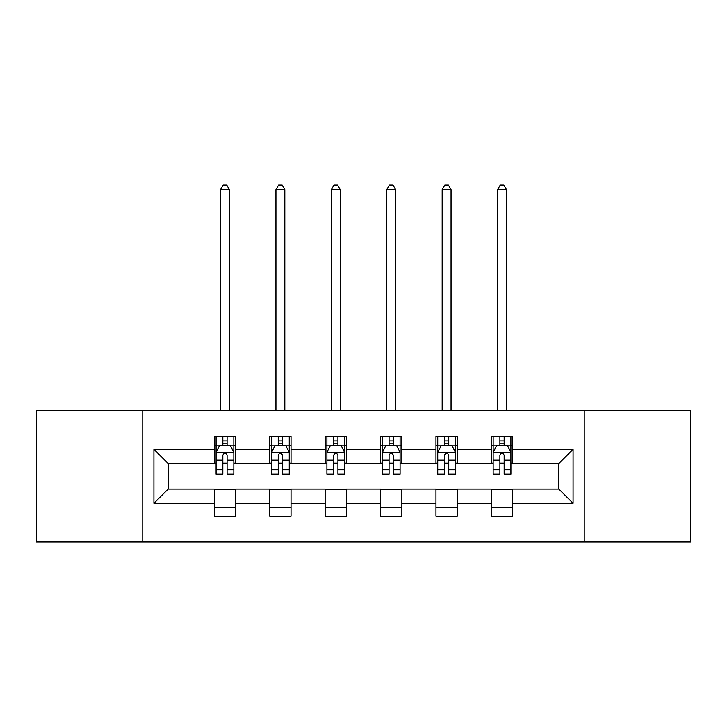 <?xml version="1.0" encoding="UTF-8"?>
<svg xmlns="http://www.w3.org/2000/svg" width="727" height="727" viewBox="0 0 727 727"><rect width="100%" height="100%" fill="white"/><g stroke="black" fill="none" stroke-linecap="round" stroke-linejoin="round"><path stroke-width="1.09" d="M584.799 541.997L690.65 541.997L690.65 410.564L584.799 410.564L584.799 541.997L142.201 541.997L142.201 410.564L36.35 410.564L36.35 541.997L142.201 541.997M584.799 410.564L142.201 410.564M512.689 449.286L512.689 436.318L491.379 436.318L491.379 449.286L457.274 449.286L457.274 436.318L435.964 436.318L435.964 449.286L401.858 449.286L401.858 436.318L380.548 436.318L380.548 449.286L346.452 449.286L346.452 436.318L325.142 436.318L325.142 449.286L291.036 449.286L291.036 436.318L269.726 436.318L269.726 449.286L235.621 449.286L235.621 436.318L214.311 436.318L214.311 449.286L153.924 449.286L153.924 503.275L168.137 489.071L214.311 489.071L214.311 516.243L235.621 516.243L235.621 489.071L269.726 489.071L269.726 516.243L291.036 516.243L291.036 489.071L325.142 489.071L325.142 516.243L346.452 516.243L346.452 489.071L380.548 489.071L380.548 516.243L401.858 516.243L401.858 489.071L435.964 489.071L435.964 516.243L457.274 516.243L457.274 489.071L491.379 489.071L491.379 516.243L512.689 516.243L512.689 489.071L558.863 489.071L558.863 463.49L512.689 463.49L512.689 449.286L573.076 449.286L573.076 503.275L512.689 503.275M491.379 503.275L457.274 503.275M435.964 503.275L401.858 503.275M380.548 503.275L346.452 503.275M325.142 503.275L291.036 503.275M269.726 503.275L235.621 503.275M214.311 503.275L153.924 503.275M491.379 449.286L491.379 463.49L457.274 463.49L457.274 449.286M435.964 449.286L435.964 463.49L401.858 463.49L401.858 449.286M380.548 449.286L380.548 463.49L346.452 463.49L346.452 449.286M325.142 449.286L325.142 463.49L291.036 463.49L291.036 449.286M269.726 449.286L269.726 463.49L235.621 463.49L235.621 449.286M214.311 449.286L214.311 463.49L168.137 463.49L153.924 449.286M168.137 463.49L168.137 489.071M573.076 503.275L558.863 489.071M558.863 463.49L573.076 449.286M214.311 445.197L216.092 445.197M222.835 445.197L227.097 445.197M233.849 445.197L235.621 445.197M214.311 463.135L216.092 463.135M222.835 463.135L227.097 463.135M233.849 463.135L235.621 463.135M214.311 489.425L235.621 489.425M214.311 507.364L235.621 507.364M269.726 489.425L291.036 489.425M269.726 507.364L291.036 507.364M269.726 445.197L271.498 445.197M278.25 445.197L282.512 445.197M289.264 445.197L291.036 445.197M269.726 463.135L271.498 463.135M278.25 463.135L282.512 463.135M289.264 463.135L291.036 463.135M325.142 489.425L346.452 489.425M325.142 507.364L346.452 507.364M325.142 445.197L326.914 445.197M333.666 445.197L337.928 445.197M344.671 445.197L346.452 445.197M325.142 463.135L326.914 463.135M333.666 463.135L337.928 463.135M344.671 463.135L346.452 463.135M380.548 489.425L401.858 489.425M380.548 507.364L401.858 507.364M380.548 445.197L382.329 445.197M389.072 445.197L393.334 445.197M400.086 445.197L401.858 445.197M380.548 463.135L382.329 463.135M389.072 463.135L393.334 463.135M400.086 463.135L401.858 463.135M435.964 489.425L457.274 489.425M435.964 507.364L457.274 507.364M435.964 445.197L437.736 445.197M444.488 445.197L448.75 445.197M455.502 445.197L457.274 445.197M435.964 463.135L437.736 463.135M444.488 463.135L448.75 463.135M455.502 463.135L457.274 463.135M491.379 489.425L512.689 489.425M491.379 507.364L512.689 507.364M491.379 445.197L493.151 445.197M499.903 445.197L504.165 445.197M510.908 445.197L512.689 445.197M491.379 463.135L493.151 463.135M499.903 463.135L504.165 463.135M510.908 463.135L512.689 463.135M227.097 440.935L222.835 440.935M233.849 469.697L227.097 469.697L227.097 474.149L233.849 474.149L233.849 452.485L230.295 445.378L219.636 445.378L216.092 452.485L216.092 474.149L222.835 474.149L222.835 469.697L216.092 469.697M216.092 452.485L216.092 436.318M233.849 452.485L233.849 436.318M222.835 445.378L222.835 436.318M227.097 436.318L227.097 445.378M227.097 469.697L227.097 455.147C225.679 452.412 224.261 452.412 222.835 455.147L222.835 469.697M229.405 410.564L229.405 189.62L220.526 189.62L220.526 410.564M220.526 189.62L223.189 185.003L226.742 185.003L229.405 189.62M282.512 440.935L278.25 440.935M289.264 469.697L282.512 469.697L282.512 474.149L289.264 474.149L289.264 452.485L285.711 445.378L275.051 445.378L271.498 452.485L271.498 474.149L278.25 474.149L278.25 469.697L271.498 469.697M271.498 452.485L271.498 436.318M289.264 452.485L289.264 436.318M278.25 445.378L278.25 436.318M282.512 436.318L282.512 445.378M282.512 469.697L282.512 455.147C281.095 452.412 279.668 452.412 278.25 455.147L278.25 469.697M284.82 410.564L284.82 189.62L275.942 189.62L275.942 410.564M275.942 189.62L278.605 185.003L282.158 185.003L284.82 189.62M337.928 440.935L333.666 440.935M344.671 469.697L337.928 469.697L337.928 474.149L344.671 474.149L344.671 452.485L341.117 445.378L330.467 445.378L326.914 452.485L326.914 474.149L333.666 474.149L333.666 469.697L326.914 469.697M326.914 452.485L326.914 436.318M344.671 452.485L344.671 436.318M333.666 445.378L333.666 436.318M337.928 436.318L337.928 445.378M337.928 469.697L337.928 455.147C336.51 452.412 335.083 452.412 333.666 455.147L333.666 469.697M340.236 410.564L340.236 189.62L331.358 189.62L331.358 410.564M331.358 189.62L334.02 185.003L337.573 185.003L340.236 189.62M393.334 440.935L389.072 440.935M400.086 469.697L393.334 469.697L393.334 474.149L400.086 474.149L400.086 452.485L396.533 445.378L385.883 445.378L382.329 452.485L382.329 474.149L389.072 474.149L389.072 469.697L382.329 469.697M382.329 452.485L382.329 436.318M400.086 452.485L400.086 436.318M389.072 445.378L389.072 436.318M393.334 436.318L393.334 445.378M393.334 469.697L393.334 455.147C391.917 452.412 390.499 452.412 389.072 455.147L389.072 469.697M395.642 410.564L395.642 189.62L386.764 189.62L386.764 410.564M386.764 189.62L389.427 185.003L392.98 185.003L395.642 189.62M448.75 440.935L444.488 440.935M455.502 469.697L448.75 469.697L448.75 474.149L455.502 474.149L455.502 452.485L451.949 445.378L441.289 445.378L437.736 452.485L437.736 474.149L444.488 474.149L444.488 469.697L437.736 469.697M437.736 452.485L437.736 436.318M455.502 452.485L455.502 436.318M444.488 445.378L444.488 436.318M448.75 436.318L448.75 445.378M448.75 469.697L448.75 455.147C447.332 452.412 445.915 452.412 444.488 455.147L444.488 469.697M451.058 410.564L451.058 189.62L442.18 189.62L442.18 410.564M442.18 189.62L444.842 185.003L448.395 185.003L451.058 189.62M504.165 440.935L499.903 440.935M510.908 469.697L504.165 469.697L504.165 474.149L510.908 474.149L510.908 452.485L507.364 445.378L496.705 445.378L493.151 452.485L493.151 474.149L499.903 474.149L499.903 469.697L493.151 469.697M493.151 452.485L493.151 436.318M510.908 452.485L510.908 436.318M499.903 445.378L499.903 436.318M504.165 436.318L504.165 445.378M504.165 469.697L504.165 455.147C502.748 452.412 501.321 452.412 499.903 455.147L499.903 469.697M506.474 410.564L506.474 189.62L497.595 189.62L497.595 410.564M497.595 189.62L500.258 185.003L503.811 185.003L506.474 189.62M233.758 452.303L216.173 452.303M216.092 445.805L219.427 445.805M230.504 445.805L233.849 445.805M222.835 460.173L216.092 460.173M233.849 460.173L227.097 460.173M227.097 443.197L222.835 443.197M289.173 452.303L271.589 452.303M271.498 445.805L274.842 445.805M285.92 445.805L289.264 445.805M278.25 460.173L271.498 460.173M289.264 460.173L282.512 460.173M282.512 443.197L278.25 443.197M344.589 452.303L327.005 452.303M326.914 445.805L330.249 445.805M341.336 445.805L344.671 445.805M333.666 460.173L326.914 460.173M344.671 460.173L337.928 460.173M337.928 443.197L333.666 443.197M399.995 452.303L382.411 452.303M382.329 445.805L385.664 445.805M396.751 445.805L400.086 445.805M389.072 460.173L382.329 460.173M400.086 460.173L393.334 460.173M393.334 443.197L389.072 443.197M455.411 452.303L437.827 452.303M437.736 445.805L441.08 445.805M452.158 445.805L455.502 445.805M444.488 460.173L437.736 460.173M455.502 460.173L448.75 460.173M448.75 443.197L444.488 443.197M510.827 452.303L493.242 452.303M493.151 445.805L496.496 445.805M507.573 445.805L510.908 445.805M499.903 460.173L493.151 460.173M510.908 460.173L504.165 460.173M504.165 443.197L499.903 443.197"/></g></svg>
